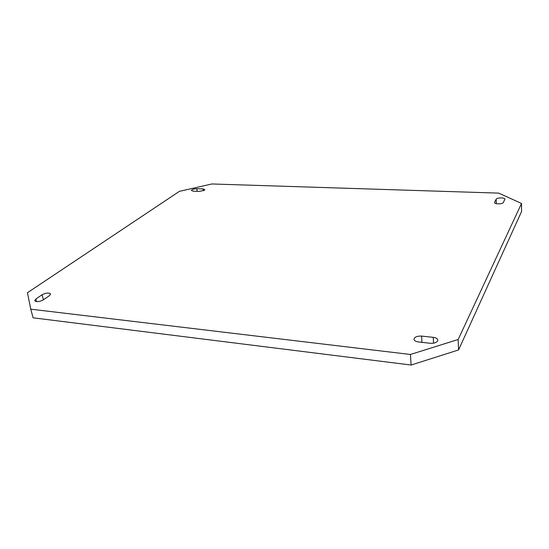 <?xml version="1.0" encoding="UTF-8"?>
<svg xmlns="http://www.w3.org/2000/svg" width="549" height="549" viewBox="0 0 549 549"><rect width="100%" height="100%" fill="white"/><g stroke="black" fill="none" stroke-linecap="round" stroke-linejoin="round"><path stroke-width="0.82" d="M204.365 190.27L199.452 191.395L193.207 191.169L191.429 190.517C191.937 189.446 193.728 188.849 196.789 188.712L203 188.931L204.825 189.597L204.365 190.27M437.635 340.943C436.359 342.713 433.868 343.489 430.176 343.269L418.4 341.945C415.696 341.56 414.227 340.661 413.98 339.268C414.536 337.004 417.075 335.94 421.591 336.084L433.25 337.347C436.036 337.745 437.56 338.664 437.821 340.119L437.635 340.943M27.45 292.727L179.399 191.354L211.866 183.97L498.739 193.124L521.529 203.466L521.55 211.564L458.566 349.946L411.112 365.03L33.098 317.816L30.758 309.169L27.45 292.727M521.529 203.466L458.168 339.502L410.426 354.476L411.112 365.03M410.426 354.476L30.758 309.169M458.168 339.502L458.566 349.946M35.857 299.033L42.095 294.758C46.075 292.795 48.909 292.528 50.597 293.955L49.527 295.568L43.337 299.871C39.322 301.881 36.447 302.163 34.724 300.722L35.857 299.033L36.55 301.641M494.567 202.204L496.2 199.205C496.92 197.462 505.114 197.489 504.922 199.239L503.289 202.519C502.596 204.303 494.272 204.276 494.491 202.492L494.574 202.78M496.2 199.205L496.269 203.652M433.25 337.347L433.552 343.166M421.591 336.084L421.961 342.35M203 188.931L203.308 190.791M196.789 188.712L197.228 191.32M42.095 294.758L43.419 299.809"/></g></svg>
